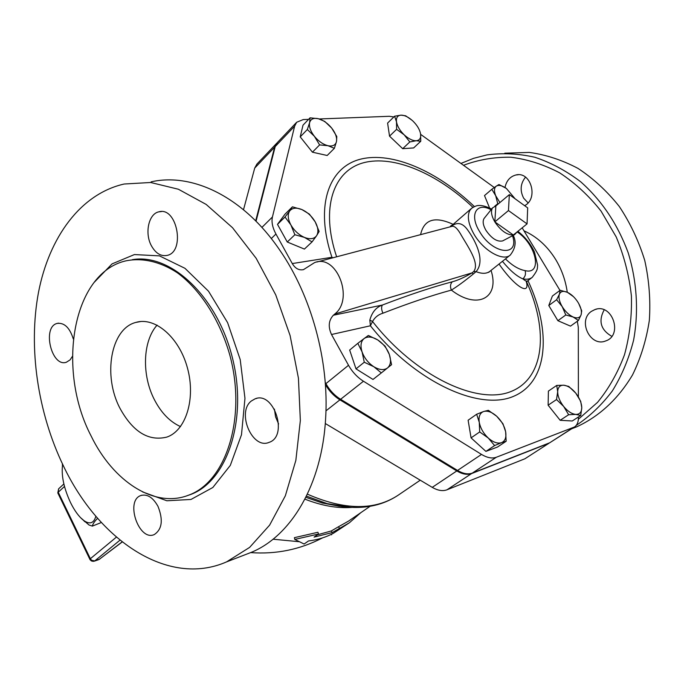 <?xml version="1.0" encoding="UTF-8"?>
<svg xmlns="http://www.w3.org/2000/svg" width="684" height="684" viewBox="0 0 684 684"><rect width="100%" height="100%" fill="white"/><g stroke="black" fill="none" stroke-linecap="round" stroke-linejoin="round"><path stroke-width="1.03" d="M463.513 165.289C478.569 159.646 494.361 156.961 510.888 157.234C527.544 159.321 543.831 164.536 559.734 172.89C575.082 182.979 588.864 195.727 601.082 211.134L616.216 236.955C624.082 255.833 629.143 275.481 631.4 295.907C631.956 316.316 629.656 335.938 624.492 354.765C617.797 372.703 608.82 388.572 597.551 402.346L578.356 419.275M591.489 311.323L594.969 309.544C612.308 302.841 623.38 335.442 605.605 340.965C590.155 347.395 577.381 320.403 591.489 311.323M504.989 187.493C506.451 180.704 510.084 176.54 515.907 174.984C530.887 170.983 538.744 198.642 524.611 205.67M571.679 428.782L576.851 426.756C599.611 416.18 618.165 398.9 632.529 374.926C640.754 358.151 646.354 339.974 649.338 320.394C650.681 300.387 649.15 280.406 644.747 260.45C638.728 240.956 630.238 222.958 619.268 206.457C607.093 191.195 593.353 178.524 578.066 168.435C562.205 160.039 545.943 154.704 529.271 152.412L504.792 153.199M525.517 177.156C520.396 183.586 519.789 190.597 523.679 198.206L528.057 202.866M604.177 309.861C598.184 321.087 600.723 329.91 611.787 336.331M576.184 425.431C589.805 416.351 601.869 404.825 612.394 390.855C621.773 375.644 628.835 358.801 633.564 340.316C638.822 311.827 637.001 281.483 628.177 252.755C617.609 224.147 601.766 200.472 580.648 181.747C566.172 170.769 550.902 162.604 534.828 157.252C518.617 153.592 502.654 152.806 486.94 154.909L473.627 158.32L460.948 163.442M91.092 435.93C113.065 481.433 154.678 508.828 188.921 495.054C226.318 481.468 246.915 417.137 229.644 354.457C219.615 319.496 200.147 289.486 177.267 272.728C159.902 261.416 141.956 257.492 125.548 260.929C72.153 273.386 56.49 369.822 91.092 435.93M63.39 465.847C37.697 412.563 28.104 347.677 38.501 292.342C49.145 237.331 80.532 193.871 124.155 184.022L150.651 182.491L178.387 189.237L206.132 204.405L232.526 227.712L256.167 258.313L275.729 294.855L290.093 335.519L298.429 378.175L300.344 420.532L295.847 460.392L285.348 495.78L269.616 525.141L249.634 547.388L226.541 561.897C168.067 587.59 98.59 540.223 63.39 465.847M151.463 245.872C144.427 233.364 148.59 213.724 158.893 211.826C177.079 206.363 185.586 251.883 167.093 255.414C160.928 256.543 155.721 253.371 151.463 245.872M251.353 400.986L255.106 398.815C273.993 390.846 288.622 436.272 269.086 442.368C252.285 449.841 236.331 412.324 251.353 400.986M157.978 506.34C163.348 519.926 162.108 529.339 154.276 534.563C138.895 541.702 124.881 500.62 140.904 495.507C147.274 493.814 152.968 497.422 157.978 506.34M72.41 356.373L70.076 359.887L66.382 362.238C51.488 367.599 41.835 326.798 57.208 323.404C64.364 322.532 69.725 327.704 73.299 338.931M274.421 409.092L275.558 416.795L278.593 423.969M151.155 181.85C192.495 172.419 243.666 196.958 279.73 250.079C311.459 295.89 329.269 361.041 325.627 418.42C322.036 484.52 291.256 535.709 251.626 552.219L244.863 554.827M157.098 325.114C142.571 341.239 141.639 375.43 154.541 399.96C161.321 412.956 169.983 421.831 180.516 426.594M120.008 408.374C102.711 375.841 110.611 328.756 135.808 322.429C154.926 316.504 179.268 337.289 187.467 368.06C195.932 398.738 185.868 430.706 166.836 437.093C148.59 441.522 132.978 431.946 120.008 408.374M527.056 223.89L508.46 210.561L509.341 194.624L527.689 207.893L527.056 223.89L513.333 234.997L494.823 221.881L508.46 210.561M495.866 205.952L492.557 207.859C490.616 211.117 491.377 215.785 494.823 221.881L495.866 205.952L509.341 194.624M494.823 221.881C500.774 230.696 506.947 235.074 513.333 234.997L514.693 234.586L517.053 231.987M502.988 240.725L502.654 240.905C497.208 242.076 491.634 238.545 485.922 230.294C483.041 225.181 482.425 221.24 484.084 218.47L484.366 218.111M62.714 464.445L62.424 466.06C61.415 476.509 64.082 488.615 70.418 502.364C74.445 510.563 78.763 516.514 83.362 520.216C89.621 524.765 93.785 523.448 95.863 516.283M97.598 518.31C94.537 521.37 92.785 523.97 92.34 526.116L88.946 524.961L80.473 517.583M62.338 464.427L62.424 463.837M101.36 522.516L92.34 526.116M498.285 203.917L497.738 203.704L495.695 195.701L499.893 202.567M491.805 189.314L496.327 186.116C494.104 187.835 493.891 191.033 495.695 195.701L491.805 189.314L484.503 195.564L489.616 208.073M515.163 198.839L506.357 188.416C502.133 185.484 498.79 184.714 496.327 186.116L498.969 184.518L506.357 188.416M556.614 299.72L559.384 294.223C558.366 297.454 559.298 301.584 562.197 306.603L556.614 299.72L548.79 305.517L552.39 296.035L560.162 290.247L567.412 292.325C563.36 290.649 560.683 291.273 559.384 294.223L560.162 290.247M573.132 317.008L565.796 314.965L562.197 306.603C565.317 311.571 568.96 315.033 573.132 317.008C577.211 318.633 579.861 317.932 581.075 314.905L578.416 320.463L573.132 317.008M578.758 303.619L581.725 310.818L581.075 314.905C582.007 311.622 581.041 307.518 578.168 302.602C575.107 297.745 571.525 294.317 567.412 292.325L573.491 296.676M556.725 385.425L563.838 385.22C559.965 385.066 557.913 387.238 557.682 391.735L556.725 385.425L548.406 391.094L548.123 405.193L556.519 399.55L557.682 391.735C557.776 396.472 559.769 401.371 563.65 406.433L556.519 399.55M575.783 414.41L568.643 414.726L563.65 406.433C567.703 411.306 571.747 413.965 575.783 414.41C579.647 414.453 581.639 412.213 581.776 407.673L580.725 415.487L575.783 414.41M568.797 386.443L575.8 393.18C571.841 388.401 567.857 385.75 563.838 385.22L568.797 386.443M575.8 393.18L580.69 401.328L581.776 407.673C581.597 402.953 579.604 398.122 575.8 393.18M488.35 410.314L496.738 416.282C491.916 412.033 487.547 410.443 483.622 411.512L488.35 410.314M479.262 422.302L476.662 414.239L483.622 411.512C479.903 412.982 478.449 416.582 479.262 422.302C480.433 428.167 483.434 433.408 488.265 438.025L479.698 431.946L479.262 422.302M502.937 423.721L505.638 431.724C504.407 425.944 501.44 420.797 496.738 416.282L502.937 423.721M501.517 442.668L494.609 445.575L488.265 438.025C493.207 442.334 497.627 443.882 501.517 442.668C505.16 441.052 506.536 437.401 505.638 431.724L506.16 441.266L501.517 442.668M385.066 346.104L389.358 354.526C387.058 348.455 383.194 343.599 377.773 339.957L385.066 346.104M364.153 338.52L368.36 335.459L377.773 339.957C372.284 336.639 367.753 336.16 364.153 338.52C360.853 341.282 360.16 345.745 362.075 351.901L357.817 343.334L364.153 338.52M391.581 364.666L387.537 367.941C390.718 365.051 391.325 360.579 389.358 354.526L391.581 364.666M373.874 366.752L364.273 362.229L362.075 351.901C364.375 358.117 368.308 363.067 373.874 366.752C379.475 370.061 384.032 370.454 387.537 367.941L381.33 372.917L373.874 366.752M319.137 231.474L316.581 235.749C318.701 232.184 318.248 227.558 315.204 221.873L319.137 231.474M301.892 209.569L309.382 214.118L315.204 221.873C311.87 216.23 307.432 212.125 301.892 209.569C296.369 207.346 292.299 207.808 289.691 210.954L292.436 206.825L301.892 209.569M312.058 241.897L304.466 237.416C310.057 239.562 314.101 239.007 316.581 235.749L312.058 241.897L304.414 249.079L287.271 242.016L277.49 224.378L285.006 217.008L289.691 210.954C287.425 214.443 287.827 219.102 290.88 224.925L285.006 217.008M304.466 237.416L294.872 234.732L290.88 224.925C294.282 230.705 298.814 234.868 304.466 237.416M334.382 148.308L327.944 145.701C332.698 146.624 335.545 145.222 336.502 141.485L334.382 148.308L327.183 155.49L312.434 152.19L319.616 144.914L314.375 136.287C318.522 141.272 323.045 144.41 327.944 145.701L319.616 144.914M331.68 128.07L336.802 136.535L336.502 141.485C337.118 137.518 335.511 133.047 331.68 128.07C327.636 123.188 323.19 120.076 318.334 118.708L324.755 121.436L331.68 128.07M309.596 122.701L310.057 117.819L318.334 118.708C313.58 117.691 310.673 119.016 309.596 122.701C308.886 126.66 310.476 131.183 314.375 136.287L307.33 129.515L309.596 122.701M565.796 314.965L557.896 320.702L570.499 326.131L578.416 320.463M568.643 414.726L560.162 420.292L572.26 420.985L580.725 415.487M560.162 420.292L548.123 405.193M506.16 441.266L497.482 447.045L485.905 451.397L494.609 445.575M485.905 451.397L471.062 437.871L479.698 431.946M471.062 437.871L468.121 420.224L476.662 414.239M381.33 372.917L373.011 379.449L356.013 368.873L364.273 362.229M356.013 368.873L349.661 350.054L357.817 343.334M287.271 242.016L294.872 234.732M277.49 224.378L284.971 214.178L292.436 206.825M312.434 152.19L300.225 136.877L303.003 125.172L310.057 117.819M300.225 136.877L307.33 129.515M491.411 209.022L492.07 208.475M494.754 206.217L497.738 203.704M557.896 320.702L548.79 305.517M409.819 141.939L404.124 134.782C408.51 138.809 412.546 140.801 416.223 140.742L409.819 141.939L402.688 148.685L389.529 136.15L396.617 129.319L396.498 121.88C397.318 126.249 399.858 130.55 404.124 134.782L396.617 129.319M420.583 133.867L420.771 141.255L416.223 140.742C419.694 140.348 421.139 138.057 420.583 133.867C419.711 129.532 417.197 125.3 413.025 121.162C408.741 117.186 404.748 115.177 401.046 115.143L405.655 115.793L412.042 120.256M396.498 121.88L394.608 116.212L401.046 115.143C397.524 115.434 396.01 117.682 396.498 121.88M389.529 136.15L387.597 123.069L394.608 116.212M402.688 148.685L413.649 147.932L420.771 141.255M548.97 443.249L524.927 458.767L548.97 443.249L471.584 473.576C467.334 475.124 462.41 474.243 456.801 470.943L339.914 399.841C333.937 396.104 329.089 391 325.387 384.511M325.285 423.507L432.245 487.359C437.811 490.573 442.719 491.386 446.985 489.795L524.927 458.767M277.063 142.896L274.626 147.163L255.688 220.864M316.914 262.015L451.423 226.507C453.877 225.455 456.826 227.772 460.272 233.466C467.052 245.633 480.305 263.169 473.636 271.599L476.064 271.633C485.623 260.98 475.842 241.05 467.223 229.371C462.23 222.693 456.801 221.787 450.944 226.635M517.138 231.919C536.128 244.128 542.934 275.165 525.098 270.625C526.022 273.865 525.278 276.618 522.867 278.884C526.765 279.653 529.895 279.14 532.246 277.353C538.351 269.359 537.273 268.436 537.598 265.05L534.435 251.994C530.579 243.786 525.056 236.895 517.865 231.329M502.432 261.322C509.913 270.428 516.728 276.276 522.867 278.884C525.209 280.85 526.765 281.551 527.526 280.987L532.246 277.353M527.603 280.927L526.492 281.962M499.029 264.033C515.608 287.81 530.793 296.138 526.099 281.013M332.963 257.782L331.937 257.295L332.501 257.902M526.603 281.859C548.893 330.799 544.541 378.791 510.375 391.752C476.568 405.099 414.803 375.559 372.541 321.497L369.83 320.078L370.403 325.781L372.541 321.497C374.841 317.359 378.312 314.589 382.937 313.195C408.622 303.226 431.433 295.531 451.372 290.101C457.408 286.374 464.752 280.987 473.388 273.933L476.064 271.633C481.964 273.959 486.572 273.848 489.898 271.309L510.273 255.072C515.522 248.318 516.514 241.743 513.231 235.356M382.937 313.195C381.381 309.715 381.193 306.996 382.399 305.038C376.209 307.176 372.019 312.195 369.83 320.078M474.38 206.559C437.384 171.171 392.052 151.087 360.229 159.252C328.542 167.366 314.708 206.226 331.937 257.295L292.273 263.562C295.274 268.521 299.002 270.548 303.457 269.65L314.512 262.647C336.4 253.285 354.543 298.908 334.767 314.024L333.347 315.247C328.602 320.403 327.995 326.832 331.509 334.51L370.403 325.781C414.949 381.8 479.168 411.289 513.547 396.335C548.329 381.775 551.74 331.33 527.971 280.637M578.408 416.992L578.408 417.907C578.373 422.199 577.057 425.217 574.466 426.987L496.327 457.254C492.104 458.759 487.17 457.81 481.51 454.415L363.469 381.236C357.313 377.32 352.328 372.002 348.515 365.282L331.509 334.51M577.313 321.258L578.305 327.405L578.382 396.9M522.174 227.84L559.965 290.392M420.66 134.372L494.301 187.519M319.266 118.965L389.299 116.297L393.881 116.93M292.273 263.562L275.943 234.022C272.506 227.618 271.334 221.941 272.437 216.973L294.633 126.155L296.668 122.256L303.217 119.572L308.569 119.367M473.636 271.599L471.977 272.907L473.388 273.933M334.767 314.024L471.977 272.907C464.573 277.302 458.015 280.26 452.312 281.782C450.294 283.946 449.978 286.724 451.372 290.101C477.654 310.433 500.004 297.66 491.035 270.402M325.225 382.39L325.909 383.638C329.628 390.265 334.527 395.48 340.615 399.285L457.536 470.447C463.145 473.755 468.07 474.636 472.319 473.089L549.697 442.787L574.466 426.987M277.396 142.537L275.224 146.538L256.055 221.24M360.707 512.752L349.421 522.747L332.185 532.597L314.067 537.111L318.547 534.007L294.787 539.419L304.106 544.011L308.51 540.959C317.684 539.804 325.986 537.239 333.416 533.264L349.421 522.747M331.295 534.349L331.595 534.82M318.547 534.007L317.906 532.272L294.394 537.667L294.787 539.419M317.385 534.811L331.312 530.955L332.185 532.597M331.312 530.955L338.537 526.723L339.452 528.347M338.537 526.723L348.524 521.114L370.061 506.322M243.504 209.723L254.713 168.084L256.928 164.057M567.275 292.265C565.582 280.449 561.718 269.53 555.699 259.527C547.405 246.154 536.829 236.596 523.987 230.824M142.58 491.916L166.853 500.774L190.973 499.457L212.844 487.495L230.311 465.394L241.486 434.759L244.966 398.302L240.212 359.604L227.61 322.651L208.509 291.204L184.971 268.316L159.458 255.876L134.423 254.559L112.048 263.887L94.05 282.509M132.32 259.672C170.521 252.892 217.375 296.377 232.457 358.031C247.941 419.574 227.182 481.143 190.665 494.489L186.86 495.806M512.521 235.723C519.891 257.432 492.489 254.422 479.433 231.303C469.079 214.622 476.603 201.686 491.061 209.74M491.557 209.107C483.793 204.867 478.159 205.431 478.817 205.525C477.158 205.354 474.739 206.294 471.567 208.329L469.831 210.441C466.95 216.212 468.335 224.121 473.978 234.15C483.374 250.618 503.056 261.767 510.273 255.072M450.371 226.789L471.567 208.329M525.098 270.625C518.737 269.436 512.196 265.529 505.476 258.894M336.639 256.808C320.274 208.064 333.279 170.838 363.461 162.775C393.779 154.687 437.221 173.574 472.926 207.338M452.928 224.249C434.742 215.956 423.96 219.419 420.583 234.646M452.312 281.782C431.963 287.186 408.656 294.941 382.399 305.038L333.347 315.247M261.912 227.421L272.437 216.973M271.291 238.554L275.943 234.022M275.224 146.538L294.633 126.155M549.697 442.787L573.106 427.68M472.319 473.089L496.327 457.254M457.536 470.447L481.51 454.415M340.615 399.285L363.469 381.236M325.909 383.638L348.515 365.282M304.927 499.14C321.471 505.656 336.956 508.434 351.379 507.46M298.711 541.668L273.053 539.206M122.137 541.882L99.18 559.392L122.239 541.959M94.255 561.196L98.718 559.64M116.391 537.137L90.356 558.717L91.613 560.273L94.725 560.94L119.991 540.155M89.903 559.418L90.356 558.717L58.243 492.232L57.849 493.019M63.869 483.947L58.627 488.821L58.243 492.232L64.493 486.444M339.418 506.245L322.275 502.988L305.859 497.311M306.449 496.122L327.149 503.621L351.525 507.46M420.241 480.194L398.25 495.148C374.764 510.674 344.479 510.341 307.398 494.164M254.713 168.084L274.626 147.163M325.96 410.862L339.914 399.841M446.985 489.795L471.584 473.576M432.245 487.359L456.801 470.943M571.815 428.697L576.851 426.756M594.969 309.544L596.576 309.125M515.907 174.984L518.233 174.745M186.647 495.883L188.921 495.054M226.541 561.897L251.626 552.219M135.808 322.429L140.819 321.506M57.208 323.404L58.662 323.147M140.904 495.507L141.853 495.207M255.106 398.815L256.868 398.353M158.893 211.826L161.39 211.57M502.654 240.905L514.693 234.586M484.084 218.47L492.557 207.859M83.362 520.216L84.833 521.755M62.424 466.06L62.509 464.009M451.756 225.25L450.474 226.207M488.692 272.36L489.898 271.309M277.311 142.623L296.668 122.256M250.72 552.604C276.122 554.459 300.054 549.551 322.506 537.898M58.627 488.821L57.798 492.925L90.04 559.674L91.4 560.957L93.238 561.376L99.804 559.067M339.367 506.263L327.149 503.621C355.355 510.76 379.064 507.938 398.25 495.148M276.712 143.247L256.842 164.151"/></g></svg>
